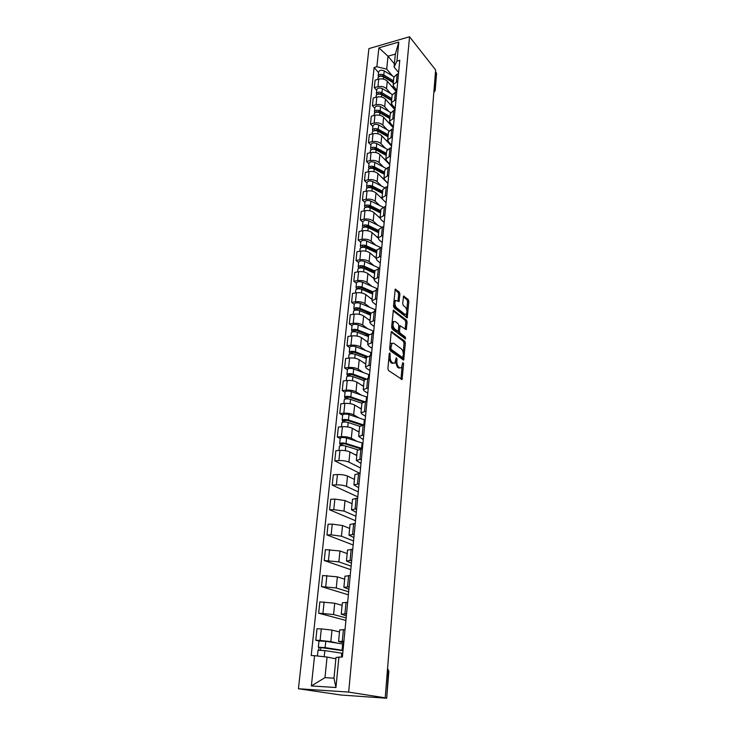 <?xml version="1.0" encoding="UTF-8"?>
<svg xmlns="http://www.w3.org/2000/svg" width="735" height="735" viewBox="0 0 735 735"><rect width="100%" height="100%" fill="white"/><g stroke="black" fill="none" stroke-linecap="round" stroke-linejoin="round"><path stroke-width="1.1" d="M389.862 352.901L389.265 353.517L387.915 368.593L388.53 370.532L402.063 379.471L403.616 363.825L402.853 362.52L401.466 367.776L399.84 367.867L398.765 367.114C397.405 365.855 396.771 363.825 396.863 361.014L397.029 359.093L396.248 357.77L394.833 363.053L393.151 363.145L392.058 362.373C390.662 361.096 390.019 359.038 390.12 356.199L389.862 352.901M399.913 294.046L399.335 292.126L395.228 289.158L393.519 305.861L394.116 307.79L407.236 317.86L408.835 301.433L408.265 299.549L403.561 296.067L402.706 303.555L403.285 305.457L405.371 307.156C407.098 309.554 407.355 311.934 406.152 314.304L404.774 314.295L396.477 307.653C394.704 305.227 394.438 302.82 395.66 300.413L399.041 301.57L399.913 294.046L398.609 294.239L398.03 292.328L394.961 289.792M409.551 36.75L435.635 69.981L385.204 697.827L348.675 692.094L409.551 36.75L368.915 48.602L298.438 688.741L340.737 694.998L386.702 698.232L388.438 671.156L387.565 668.409M392.003 331.531L391.158 332.367L389.679 348.84L390.285 350.779L403.69 360.086L405.352 343.07L404.774 341.187L391.397 331.604M391.617 327.176L393.363 310.179L406.529 320.203L407.107 322.086L406.244 329.666L400.134 325.734L399.445 331.108L400.033 333.01L405.343 337.071L405.536 338.964L392.214 329.105L391.617 327.176M435.497 71.626L436.553 73.491L435.203 90.387M385.204 697.827L386.279 698.121M348.675 692.094L298.438 688.741M343.75 642.895L338.569 641.48L343.897 641.333M339.496 631.944L332 630.106L321.314 628.884L320.102 640.424L330.842 641.627L337.723 643.198M320.102 640.424L315.784 640.258L318.99 640.984L325.789 641.297L343.631 644.145M345.027 629.629L339.699 629.904M321.314 628.884L316.996 628.747L315.784 640.258M346.35 615.829L341.242 614.148L346.543 613.817M345.909 620.423L318.65 613.183L333.571 614.543L346.148 617.924M347.655 602.332L342.354 602.801M342.106 605.355L334.701 603.233L319.844 601.882L318.65 613.183M348.914 589.259L343.87 587.32L349.143 586.824M348.372 594.826L321.461 586.613L336.244 587.954L348.666 591.804M350.227 575.551L344.963 576.203M344.669 579.244L337.365 576.856L322.637 575.523L321.461 586.613M351.422 563.175L346.451 560.998L351.688 560.327M350.788 569.689L324.227 560.529L338.872 561.862L351.128 566.152M352.754 549.275L347.526 550.102M347.177 553.611L339.965 550.965L325.375 549.642L324.227 560.529M353.884 537.57L348.987 535.163L354.187 534.327M353.167 544.993L326.937 534.924L331.136 534.832L341.453 536.238L353.553 540.96M355.235 523.476L350.035 524.468M349.649 528.437L342.528 525.534L332.257 524.119L328.067 524.23L326.937 534.924M356.3 512.424L351.477 509.787L356.65 508.804M355.501 520.729L329.602 509.787L333.763 509.631L343.98 511.082L355.933 516.218M357.669 498.146L352.497 499.313M352.065 503.714L345.037 500.572L334.866 499.102L330.713 499.276L329.602 509.787M358.671 487.728L353.912 484.879L359.057 483.74M357.798 496.878L332.22 485.091L336.354 484.879C340.388 484.806 343.76 485.302 346.47 486.377L358.276 491.908M360.067 473.276L354.922 474.599M354.454 479.422L347.508 476.05C344.807 474.948 341.453 474.442 337.429 474.544L333.313 474.773L332.22 485.091M361.004 463.463L356.31 460.413L361.427 459.136M359.764 473.294L334.792 460.836L338.89 460.569C342.896 460.45 346.231 460.964 348.914 462.104L360.573 468.02M362.41 448.855L357.302 450.325M356.787 455.562L349.933 451.97C347.269 450.794 343.943 450.279 339.947 450.417L335.858 450.702L334.792 460.836M363.301 439.64L358.671 436.379L363.752 434.964M340.204 438.556L337.31 437.003L341.38 436.691C345.358 436.526 348.666 437.049 351.312 438.262L356.695 441.202M364.716 424.867L359.635 426.484M359.084 432.106L352.313 428.303C349.685 427.063 346.387 426.53 342.427 426.713L338.366 427.044L337.31 437.003M365.552 416.221L361.969 414.099L360.986 412.776L366.03 411.214M342.648 415.229L339.79 413.584L343.833 413.226C347.774 413.024 351.054 413.557 353.673 414.834L358.965 417.93M366.986 401.301L361.932 403.065M361.344 409.055L354.656 405.049C352.056 403.745 348.785 403.203 344.862 403.414L340.829 403.8L339.79 413.584M367.766 393.207L364.229 390.974L363.255 389.578L368.272 387.887M345.055 392.297L342.234 390.579L346.24 390.166C350.154 389.927 353.406 390.478 355.988 391.81L361.197 395.044M369.209 378.139L364.192 380.05M363.568 386.408L356.962 382.191C354.38 380.831 351.146 380.271 347.251 380.528L343.245 380.96L342.234 390.579M369.935 370.587L366.443 368.253L365.488 366.783L370.477 364.964M347.416 369.769L344.623 367.959L348.611 367.5C352.488 367.224 355.712 367.785 358.267 369.19L363.393 372.562M371.405 355.391L366.407 357.421M365.745 364.128L359.222 359.727C356.677 358.303 353.471 357.734 349.603 358.028L345.625 358.505L344.623 367.959M372.075 348.353L368.621 345.919L367.684 344.375L372.645 342.446M349.741 347.609L346.984 345.726L350.935 345.22C354.784 344.908 357.982 345.487 360.508 346.938L365.552 350.457M373.555 333.029L368.584 335.188L356.438 330.346L352.074 331.2L351.55 330.327L352.065 325.421M367.895 342.234L361.445 337.65C358.928 336.161 355.749 335.583 351.909 335.913L347.967 336.437L346.984 345.726M374.179 326.496L370.771 323.96L369.843 322.343L374.776 320.304M352.019 325.825L349.3 323.869L353.223 323.317C357.045 322.977 360.205 323.556 362.713 325.072L367.684 328.71M375.668 311.043L370.725 313.331M370.008 320.699L363.632 315.931C361.142 314.396 357.991 313.808 354.178 314.167L350.264 314.736L349.3 323.869M376.246 304.997L372.875 302.37L371.965 300.688L376.871 298.529M354.261 304.409L351.578 302.379L355.474 301.791C359.268 301.405 362.401 302.002 364.872 303.573L369.779 307.34M377.744 289.434L372.838 291.832M372.085 299.522L365.782 294.579C363.32 292.989 360.196 292.392 356.411 292.787L352.524 293.394L351.578 302.379M378.277 283.857L374.951 281.137L374.051 279.401L378.929 277.132M356.475 283.342L353.811 281.248L357.688 280.614C361.455 280.2 364.56 280.807 367.004 282.424L371.837 286.31M379.784 268.183L374.905 270.7M374.124 278.684L367.895 273.585C365.46 271.941 362.364 271.334 358.606 271.757L354.748 272.409L353.811 281.248M380.28 263.066L376.981 260.254L376.109 258.454L380.95 256.083M358.643 262.625L356.016 260.456L359.856 259.786C363.595 259.336 366.682 259.951 369.099 261.623L373.867 265.629M381.796 247.291L376.945 249.909M376.136 258.187L369.971 252.932C367.564 251.232 364.496 250.617 360.766 251.076L356.934 251.765L356.016 260.456M382.246 242.614L378.994 239.72L378.13 237.864L382.944 235.393M360.784 242.238L358.184 240.005L361.997 239.298C365.708 238.82 368.768 239.445 371.157 241.163L375.861 245.279M383.771 226.738L382.356 227.005L378.948 229.467M378.102 238.021L372.02 232.609C369.641 230.873 366.6 230.239 362.897 230.726L359.084 231.451L358.184 240.005M384.185 222.484L380.96 219.517L380.114 217.597L384.901 215.033M362.879 222.181L360.315 219.884L364.101 219.14C367.794 218.635 370.817 219.269 373.187 221.033L377.827 225.259M385.719 206.517L384.313 206.801L380.923 209.356M380.142 218.258L374.032 212.617C371.671 210.835 368.658 210.192 364.983 210.706L361.207 211.469L360.315 219.884M386.086 202.685L382.898 199.635L382.062 197.669L386.821 195.005M364.955 202.437L362.41 200.085L366.177 199.304C369.834 198.772 372.838 199.415 375.181 201.225L379.765 205.552M387.63 186.626L386.233 186.929L382.861 189.556M382.439 199.093L376.017 192.947C373.683 191.118 370.688 190.466 367.041 191.008L363.292 191.807L362.41 200.085M387.961 183.199L384.809 180.075L383.992 178.054L388.723 175.298M366.986 183.015L364.477 180.608L368.217 179.79C371.846 179.23 374.822 179.882 377.138 181.738L381.667 186.166M389.513 167.056L388.126 167.369L384.772 170.088M387.933 183.474L377.965 173.579C375.659 171.714 372.691 171.062 369.062 171.623L365.341 172.459L364.477 180.608M389.807 164.024L386.693 160.818L385.875 158.751L390.588 155.912M368.988 163.896L366.508 161.434L370.219 160.579C373.83 160 376.779 160.653 379.076 162.554L383.551 167.075M391.369 147.799L389.982 148.121L386.647 150.923M389.743 164.64L379.885 154.525C377.597 152.614 374.657 151.952 371.056 152.54L367.353 153.413L366.508 161.434M391.617 145.144L388.539 141.873L387.74 139.751L392.416 136.829M370.964 145.08L368.501 142.553L372.195 141.671C375.778 141.065 378.7 141.736 380.978 143.665L385.397 148.286M393.188 128.846L391.819 129.185L388.493 132.052M391.525 146.1L381.768 135.764C379.508 133.816 376.596 133.145 373.022 133.761L369.347 134.661L368.501 142.553M393.409 126.558L390.358 123.223L389.578 121.045L394.226 118.05M372.902 126.549L370.477 123.976L374.133 123.057C377.698 122.433 380.601 123.103 382.843 125.079L387.216 129.783M394.98 110.195L393.62 110.535L390.313 113.484M393.289 127.835L383.633 117.297C381.392 115.312 378.497 114.632 374.951 115.276L371.294 116.203L370.477 123.976M395.173 108.256L392.15 104.857L391.378 102.643L396.009 99.556M374.813 108.302L372.415 105.684L376.054 104.737C379.582 104.085 382.466 104.765 384.69 106.768L389.008 111.564M396.753 91.829L395.393 92.178L392.104 95.201M395.017 109.855L385.462 99.115C383.247 97.084 380.372 96.404 376.853 97.066L373.224 98.021L372.415 105.684M396.9 90.23L393.914 86.767L393.151 84.516L397.754 81.355M376.697 90.331L374.317 87.667L377.937 86.693C381.447 86.013 384.304 86.702 386.5 88.751L390.772 93.63M398.489 73.739L397.148 74.106L393.868 77.193M396.505 91.893L387.262 81.208C385.066 79.141 382.228 78.452 378.727 79.141L375.116 80.124L374.317 87.667M335.877 658.836L327.057 657.044L324.971 677.633L333.975 678.166L336.005 657.467L342.391 656.998L399.776 60.307L396.937 61.106L394.079 67.078L395.347 54.105L388.016 56.191L386.702 69.127L392.508 75.953M338.936 656.842L335.941 687.519L311.364 685.939L314.562 655.693L327.057 657.044M386.702 69.127L376.871 66.729L374.106 67.501L311.208 655.537L314.562 655.693M376.871 66.729L378.874 47.858L398.793 42.07L396.937 61.106M394.392 63.835L388.016 56.191L378.874 47.858M398.609 72.489L394.079 67.078M378.553 72.636L374.106 67.501M335.941 687.519L333.975 678.166M311.364 685.939L324.971 677.633M395.347 54.105L398.793 42.07M388.824 358.414L390.717 362.53L392.058 362.373M393.4 363.292L390.717 362.53M395.503 361.978L397.442 367.261L398.765 367.114M400.06 367.996L397.442 367.261M400.998 379.122L402.054 366.875M403.239 352.809L404.039 343.236L403.46 341.352L391.195 332.101M402.633 359.709L402.826 357.66M390.845 348.041L391.268 349.391L402.578 357.614L403.313 355.005C403.405 352.24 402.78 350.227 401.439 348.95L393.739 343.254L392.021 343.318L390.845 348.041L389.743 348.179M389.669 349.217L391.268 349.391M401.255 357.77L402.578 357.614L401.255 357.77L389.927 349.557M392.104 343.236L390.689 343.484L390.074 344.449M393.096 310.767L405.233 320.377L406.529 320.203M405.205 329.262L405.803 322.261L405.233 320.377M391.755 325.605L393.317 329.069L396.303 331.347L398.149 331.163L398.71 333.185L404.029 337.236L405.343 337.071M404.443 338.403L404.029 337.236M398.149 331.163L398.848 325.77L398.26 323.859L395.292 321.553L393.841 321.572C392.573 324.034 392.839 326.478 394.64 328.894L397.626 331.173M393.795 321.618L392.031 322.509M396.303 331.347L397.699 331.219M397.993 301.148L398.609 294.239M395.595 300.477L393.942 301.212M393.638 304.52L395.164 307.836L396.477 307.653M405.022 314.461L403.469 314.479L395.164 307.836M406.813 310.234L407.539 301.626L406.969 299.742L403.304 296.701M406.198 317.437L406.519 313.781M343.006 650.686L318.338 647.232L318.999 640.929M343.034 650.392L325.136 647.608L318.338 647.232M320.579 650.172L320.864 647.388M342.749 653.341L324.833 650.604L318.025 650.236M335.886 658.698L333.295 658.312M318.733 650.117L319.008 647.489M361.197 448.938L344.761 443.793L340.25 444.317L339.671 443.646L340.231 438.271M362.438 448.607L346.047 443.481C342.804 442.746 340.682 442.801 339.671 443.646M362.952 443.205L346.608 438.023C343.374 437.279 341.251 437.334 340.241 438.198M341.839 445.548L342.041 443.646M357.66 449.737L345.781 446.071C342.538 445.337 340.406 445.392 339.405 446.228L339.395 446.301M356.833 455.103L354.665 454.441M340.103 445.759L340.25 444.317M361.905 425.161L347.177 420.31L342.703 420.907L342.133 420.19L342.685 414.917M365.185 420.034L349.006 414.604C345.799 413.833 343.695 413.915 342.694 414.834M363.586 424.959L348.454 419.97C345.248 419.207 343.135 419.281 342.133 420.19M344.292 421.982L344.476 420.172M359.672 426.272L348.197 422.515C344.981 421.752 342.868 421.826 341.867 422.726L341.858 422.809M359.13 431.629L357.017 430.94M342.565 422.221L342.703 420.907M363.099 401.935L349.557 397.24L345.101 397.901L344.55 397.139L345.092 391.966M367.371 397.249L351.367 391.59C348.188 390.799 346.102 390.891 345.101 391.884M364.404 401.586L350.825 396.863C347.646 396.073 345.551 396.165 344.55 397.139M362.925 402.017L362.41 401.696M346.7 398.829L346.874 397.111M361.914 403.285L350.567 399.362C347.389 398.581 345.294 398.664 344.283 399.638L344.274 399.721M361.399 408.55L359.323 407.842M344.981 399.087L345.101 397.901M364.679 379.223L351.89 374.556L347.471 375.291L346.92 374.492L347.453 369.402M369.53 374.859L353.682 368.97C350.54 368.152 348.463 368.263 347.462 369.319M365.662 378.727L353.149 374.161C349.998 373.343 347.921 373.454 346.92 374.492M364.404 379.481L363.154 378.672M349.061 376.063L349.235 374.437M364.128 380.693L352.901 376.614C349.75 375.796 347.664 375.907 346.663 376.936L346.654 377.027M363.614 385.875L361.592 385.149M347.361 376.357L347.471 375.291M366.526 356.98L354.187 352.267L349.796 353.057L349.254 352.221L349.777 347.223M371.644 352.846L355.96 346.736C352.846 345.891 350.788 346.02 349.786 347.131M367.206 356.346L355.437 351.835C352.322 350.999 350.255 351.119 349.254 352.221M366.388 357.633L364.082 356.052M351.385 353.7L351.55 352.157M366.306 358.487L355.189 354.252C352.065 353.416 350.007 353.535 349.006 354.628L348.996 354.72M365.8 363.577L363.816 362.824M349.695 354.013L349.796 353.057M373.729 331.191L358.202 324.879C355.115 324.006 353.076 324.153 352.074 325.32M368.942 334.397L357.688 329.896C354.592 329.023 352.552 329.17 351.55 330.327M368.483 336.235L365.148 333.828M353.673 331.706L353.82 330.245M368.446 336.648L357.44 332.266C354.353 331.402 352.304 331.54 351.302 332.689L351.293 332.79M367.95 341.656L366.002 340.884M351.991 332.045L352.074 331.2M370.679 313.808L358.652 308.792L354.325 309.711L353.801 308.792L354.307 303.978M375.778 309.904L360.398 303.39C357.348 302.489 355.317 302.655 354.316 303.877M370.835 312.88L359.893 308.314C356.833 307.423 354.803 307.588 353.801 308.792M370.504 315.159L366.324 311.989M355.924 310.078L356.062 308.7M370.55 315.177L359.654 310.648C356.594 309.757 354.564 309.922 353.563 311.125L353.553 311.227M370.063 320.102L368.143 319.312M354.252 310.436L354.325 309.711M372.746 292.769L360.839 287.606L356.539 288.57L356.025 287.624L356.521 282.892M377.79 288.956L362.566 282.249C359.544 281.33 357.532 281.505 356.53 282.782M372.838 291.777L362.07 287.091C359.038 286.181 357.026 286.356 356.025 287.624M371.34 293.504L367.583 290.527M358.129 288.809L358.267 287.514M372.617 294.055L361.831 289.388C358.799 288.478 356.778 288.653 355.786 289.912L355.777 290.013M372.14 298.897L370.256 298.088M356.475 289.195L356.539 288.57M374.776 272.06L362.98 266.759L358.708 267.779L358.202 266.796L358.689 262.147M379.536 268.229L364.698 261.458C361.703 260.521 359.7 260.714 358.708 262.037M374.878 271.031L364.211 266.226C361.207 265.289 359.204 265.482 358.202 266.796M372.287 272.216L368.915 269.423M360.306 267.898L360.426 266.676M374.657 273.282L363.972 268.477C360.968 267.549 358.965 267.742 357.973 269.047L357.963 269.157M374.188 278.041L372.333 277.214M358.652 268.303L358.708 267.779M376.77 251.701L365.093 246.253L360.848 247.327L360.352 246.308L360.83 241.742M376.871 250.635L366.315 245.692C363.338 244.737 361.344 244.948 360.352 246.308M380.592 247.502L366.793 241.006C363.825 240.042 361.84 240.253 360.848 241.631M373.325 251.287L370.293 248.678M362.438 247.327L362.557 246.17M376.66 252.84L366.085 247.915C363.099 246.96 361.115 247.162 360.122 248.531L360.113 248.641M376.201 257.526L374.363 256.68M378.736 231.654L367.169 226.077L362.952 227.207L362.465 226.159L362.934 221.667M378.837 230.56L368.382 225.498C365.433 224.524 363.457 224.735 362.465 226.159M381.713 227.152L368.851 220.877C365.911 219.903 363.944 220.123 362.952 221.547M374.446 230.716L371.717 228.273M364.542 227.087L364.661 226.003M378.626 232.729L368.152 227.685C365.203 226.711 363.228 226.922 362.236 228.337L362.226 228.456M378.176 237.341L376.375 236.477M380.666 211.937L369.209 206.223L365.019 207.399L364.542 206.324L365.01 201.914M380.776 210.798L370.412 205.625C367.491 204.624 365.534 204.863 364.542 206.324M382.999 207.178L370.881 201.078C367.959 200.085 366.012 200.315 365.019 201.794M375.631 210.476L373.178 208.198M366.618 207.169L366.719 206.158M380.565 212.939L370.192 207.775C367.27 206.783 365.313 207.013 364.321 208.464L364.303 208.584M380.124 217.477L378.341 216.595M382.567 192.524L371.221 186.69L368.428 187.039L368.612 187.581M382.687 191.357L372.415 186.065C369.521 185.055 367.583 185.303 366.59 186.809L367.05 188.059M384.387 187.572L372.875 181.6C369.99 180.58 368.042 180.828 367.059 182.344L367.041 182.473M376.862 190.576L374.657 188.454M382.476 193.461L372.204 188.178C369.301 187.168 367.362 187.416 366.37 188.913L366.352 189.042M382.044 197.926L380.28 197.035M367.665 187.783L367.059 187.912M384.442 173.423L373.205 167.461L370.422 167.837L370.578 168.297M384.561 172.22L374.391 166.817C371.515 165.788 369.586 166.046 368.602 167.598L369.062 168.793M385.857 168.315L374.841 162.417C371.974 161.378 370.045 161.645 369.062 163.207L369.053 163.335M378.13 170.998L376.155 169.022M384.874 180.433L385.517 180.773M384.359 174.287L374.179 168.903C371.304 167.874 369.374 168.131 368.382 169.675L368.373 169.803M384.01 178.734L382.191 177.778M386.288 154.607L375.144 148.534L372.489 149.324M386.408 153.376L376.329 147.873C373.481 146.825 371.57 147.092 370.587 148.69L371.028 149.839M387.391 149.389L376.779 143.546C373.931 142.489 372.02 142.765 371.037 144.363L371.028 144.492M379.444 151.732L377.671 149.903M386.72 161.544L388.135 162.306M386.206 155.416L376.118 149.922C373.27 148.874 371.359 149.141 370.366 150.73L370.357 150.859M386.04 159.89L384.074 158.824M388.098 136.085L377.064 129.902L374.381 130.646M388.227 134.827L378.24 129.222C375.42 128.156 373.518 128.441 372.535 130.067L372.93 131.207M388.98 130.784L378.681 124.959C375.861 123.884 373.968 124.178 372.985 125.814L372.967 125.951M391.342 144.85L391.553 145.87M380.776 132.769L379.187 131.087M388.549 142.939L390.974 144.455M388.025 136.839L378.038 131.234C375.208 130.178 373.306 130.453 372.323 132.089L372.314 132.217M388.163 141.405L385.921 140.155M389.89 117.848L378.957 111.555L376.256 112.253M390.019 116.562L380.124 110.856C377.331 109.772 375.438 110.066 374.455 111.738L374.813 112.859M390.597 112.492L380.555 106.658C377.762 105.574 375.879 105.868 374.896 107.549L374.878 107.687M393.106 126.549L393.014 127.541M382.127 114.118L380.712 112.565M390.34 124.619L393.372 126.907M389.816 118.537L379.921 112.841C377.119 111.766 375.227 112.06 374.253 113.723L374.234 113.861M390.478 123.351L387.74 121.78M391.645 99.896L380.813 93.492L378.121 94.144M391.773 98.573L381.979 92.775C379.205 91.682 377.331 91.985 376.348 93.694L376.669 94.787M392.251 94.503L382.402 88.641C379.627 87.538 377.762 87.851 376.779 89.569L376.77 89.707M394.842 108.541L394.741 109.543M383.495 95.752L382.246 94.337M392.104 106.575L395.108 108.909M391.59 100.52L381.777 94.732C379.003 93.639 377.119 93.942 376.145 95.651L376.127 95.789M392.839 105.629L389.532 103.69M393.381 82.201L382.641 75.705L379.958 76.311M393.51 80.859L383.799 74.97C381.052 73.858 379.187 74.171 378.213 75.916L378.497 77M393.923 76.817L384.221 70.9C381.474 69.779 379.609 70.101 378.635 71.855L378.626 71.993M396.744 91.076L396.45 91.829M396.514 91.14L395.228 89.642M384.874 77.662L383.771 76.385M393.841 88.806L396.808 91.177M393.326 82.779L383.606 76.899C380.849 75.788 378.984 76.1 378.01 77.846L377.992 77.983M395.118 88.172L391.296 85.866M376.853 97.066L376.054 104.737M374.951 115.276L374.133 123.057M373.022 133.761L372.195 141.671M371.056 152.54L370.219 160.579M369.062 171.623L368.217 179.79M367.041 191.008L366.177 199.304M364.983 210.706L364.101 219.14M362.897 230.726L361.997 239.298M360.766 251.076L359.856 259.786M358.606 271.757L357.688 280.614M356.411 292.787L355.474 301.791M354.178 314.167L353.223 323.317M351.909 335.913L350.935 345.22M349.603 358.028L348.611 367.5M347.251 380.528L346.24 390.166M344.862 403.414L343.833 413.226M342.427 426.713L341.38 436.691M339.947 450.417L338.89 460.569M337.429 474.544L336.354 484.879M334.866 499.102L333.763 509.631M332.257 524.119L331.136 534.832M329.592 549.587L328.453 560.502M326.882 575.523L325.724 586.649M324.126 601.956L322.941 613.284M378.727 79.141L377.937 86.693M387.262 81.208L386.5 88.751M385.462 99.115L384.69 106.768M395.393 92.178L394.649 99.914M383.633 117.297L382.843 125.079M393.62 110.535L392.858 118.39M381.768 135.764L380.978 143.665M391.819 129.185L391.048 137.16M379.885 154.525L379.076 162.554M389.982 148.121L389.201 156.224M377.965 173.579L377.138 181.738M388.126 167.369L387.327 175.601M376.017 192.947L375.181 201.225M386.233 186.929L385.425 195.299M374.032 212.617L373.187 221.033M384.313 206.801L383.486 215.309M372.02 232.609L371.157 241.163M382.356 227.005L381.52 235.659M369.971 252.932L369.099 261.623M380.372 247.548L379.517 256.34M367.895 273.585L367.004 282.424M378.35 268.431L377.487 277.371M365.782 294.579L364.872 303.573M376.292 289.663L375.41 298.75M363.632 315.931L362.713 325.072M374.207 311.254L373.306 320.506M361.445 337.65L360.508 346.938M372.075 333.221L371.166 342.629M359.222 359.727L358.267 369.19M369.916 355.565L368.988 365.139M356.962 382.191L355.988 391.81M367.721 378.304L366.774 388.043M354.656 405.049L353.673 414.834M365.479 401.439L364.523 411.352M352.313 428.303L351.312 438.262M363.2 424.986L362.226 435.074M349.933 451.97L348.914 462.104M360.885 448.956L359.893 459.228M347.508 476.05L346.47 486.377M358.524 473.358L357.513 483.823M345.037 500.572L343.98 511.082M356.117 498.211L355.088 508.859M342.528 525.534L341.453 536.238M353.673 523.513L352.625 534.363M339.965 550.965L338.872 561.862M351.174 549.293L350.108 560.346M337.365 576.856L336.244 587.954M348.638 575.551L347.545 586.815M334.701 603.233L333.571 614.543M346.047 602.314L344.935 613.78M332 630.106L330.842 641.627M343.41 629.583L342.28 641.278M397.148 74.106L396.413 81.723M387.363 670.945L388.852 671.303L387.556 668.501M434.128 88.659L434.927 89.642L436.287 72.627M433.898 91.599L434.927 89.642L435.193 90.497L433.815 92.573M389.008 356.328L390.12 356.199M391.81 363.292L393.151 363.145M395.954 359.222L397.029 359.093M395.733 361.142L396.863 361.014M398.508 368.014L399.84 367.867M402.569 363.944L403.616 363.825M401.062 378.736L402.385 378.598M389.183 354.389L390.294 354.261M403.46 341.352L404.774 341.187M404.039 343.236L405.352 343.07M402.688 359.387L404.002 359.231M389.917 346.148L391.02 346.01M393.28 310.262L393.905 310.179M405.803 322.261L407.107 322.086M405.233 329.032L406.538 328.867M398.765 326.68L399.831 326.533M398.122 331.283L399.445 331.108M398.71 333.185L400.033 333.01M393.317 329.069L394.64 328.894M398.021 300.992L399.325 300.79M403.469 314.479L404.774 314.295M403.478 296.177L404.085 296.086M406.969 299.742L408.265 299.549M407.539 301.626L408.835 301.433M406.225 317.254L407.521 317.07M395.136 289.278L395.779 289.177M398.03 292.328L399.335 292.126M342.087 650.236L342.685 643.989M325.136 647.608L325.789 641.297M341.435 656.952L341.803 653.194M324.199 656.732L324.833 650.604M361.574 448.313L362.098 442.902M346.047 443.481L346.608 438.023M345.312 450.674L345.781 446.071M363.825 424.94L364.33 419.713M348.454 419.97L349.006 414.604M347.747 426.943L348.197 422.515M366.103 401.383L366.535 396.928M350.825 396.863L351.367 391.59M350.136 403.634L350.567 399.362M368.336 378.24L368.694 374.519M353.149 374.161L353.682 368.97M352.478 380.721L352.901 376.614M370.532 355.492L370.817 352.488M355.437 351.835L355.96 346.736M354.784 358.202L355.189 354.252M372.682 333.139L372.911 330.833M357.688 329.896L358.202 324.879M357.054 336.07L357.44 332.266M374.804 311.171L374.969 309.527M359.893 308.314L360.398 303.39M359.286 314.304L359.654 310.648M376.89 289.572L376.991 288.57M362.07 287.091L362.566 282.249M361.473 292.907L361.831 289.388M364.211 266.226L364.698 261.458M363.632 271.858L363.972 268.477M366.315 245.692L366.793 241.006M365.754 251.159L366.085 247.915M368.382 225.498L368.851 220.877M367.84 230.799L368.152 227.685M370.412 205.625L370.881 201.078M369.889 210.761L370.192 207.775M368.648 187.572L368.75 186.635M372.415 186.065L372.875 181.6M371.91 191.054L372.204 188.178M370.651 168.287L370.743 167.415M374.391 166.817L374.841 162.417M373.894 171.65L374.179 168.903M372.627 149.306L372.709 148.488M376.329 147.873L376.779 143.546M375.851 152.558L376.118 149.922M374.565 130.619L374.648 129.865M378.24 129.222L378.681 124.959M377.781 133.761L378.038 131.234M376.485 112.225L376.55 111.527M380.124 110.856L380.555 106.658M379.673 115.257L379.921 112.841M378.36 94.108L378.433 93.464M381.979 92.775L382.402 88.641M381.538 97.048L381.777 94.732M380.215 76.265L380.28 75.677M383.799 74.97L384.221 70.9M383.376 79.104L383.606 76.899M393.896 76.927L393.151 84.516M339.708 629.849L338.569 641.48M342.363 602.737L341.242 614.148M344.972 576.13L343.87 587.32M347.526 550.01L346.451 560.998M350.044 524.367L348.987 535.163M352.515 499.194L351.477 509.787M354.931 474.479L353.912 484.879M357.311 450.197L356.31 460.413M359.654 426.346L358.671 436.379M361.951 402.909L360.986 412.776M364.202 379.885L363.255 389.578M366.425 357.256L365.488 366.783M368.602 335.004L367.684 344.375M370.743 313.138L369.843 322.343M372.856 291.639L371.965 300.688M374.923 270.498L374.051 279.401M376.963 249.698L376.109 258.454M378.966 229.246L378.13 237.864M380.941 209.126L380.114 217.597M382.88 189.327L382.062 197.669M384.791 169.849L383.992 178.054M386.674 150.675L385.875 158.751M388.521 131.804L387.74 139.751M390.34 113.227L389.578 121.045M392.132 94.934L391.378 102.643M388.852 671.303L386.702 698.222M401.586 379.526L402.063 379.471M390.689 343.484L392.021 343.318M398.839 325.908L400.134 325.734M392.518 321.755L393.841 321.572M394.346 300.606L395.66 300.413M317.419 655.997L318.025 650.218M338.954 450.481L339.405 446.228M341.435 426.787L341.867 422.726M343.879 403.515L344.283 399.638M346.277 380.629L346.663 376.936M348.629 358.147L349.006 354.628M350.953 336.042L351.302 332.689M353.232 314.304L353.563 311.125M355.464 292.934L355.786 289.912M357.669 271.913L357.973 269.047M359.838 251.241L360.122 248.531M361.969 230.9L362.236 228.337M364.064 210.89L364.321 208.464M366.59 186.809L367.059 182.344M366.131 191.201L366.37 188.913M368.602 167.598L369.062 163.207M368.161 171.825L368.382 169.675M370.587 148.69L371.037 144.363M370.155 152.751L370.366 150.73M372.535 130.067L372.985 125.814M372.121 133.981L372.323 132.089M374.455 111.738L374.896 107.549M374.06 115.496L374.253 113.723M376.348 93.694L376.779 89.569M375.971 97.305L376.145 95.651M378.213 75.916L378.635 71.855M377.845 79.38L378.01 77.846"/></g></svg>
